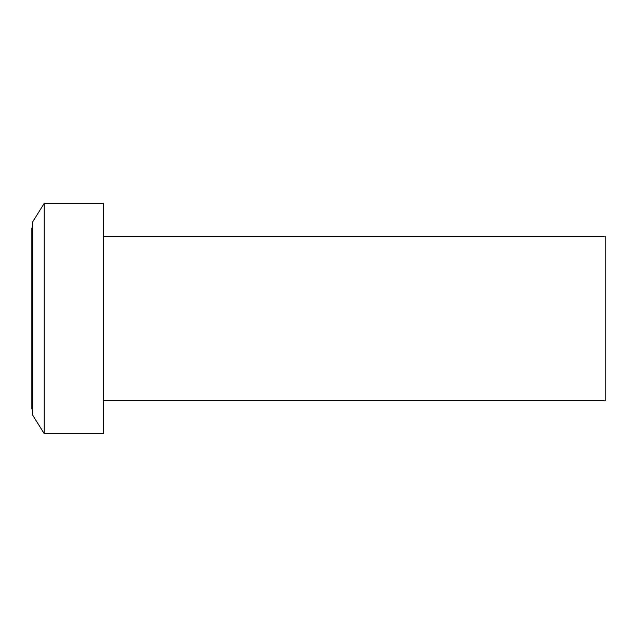 <?xml version="1.0" encoding="UTF-8"?>
<svg xmlns="http://www.w3.org/2000/svg" width="637" height="637" viewBox="0 0 637 637"><rect width="100%" height="100%" fill="white"/><g stroke="black" fill="none" stroke-linecap="round" stroke-linejoin="round"><path stroke-width="0.96" d="M103.409 400.753L605.15 400.753L605.15 236.247L103.409 236.247M44.24 433.654L103.409 433.654L103.409 203.346L44.24 203.346L44.24 433.654L32.67 415.149L32.67 221.851L44.24 203.346M32.67 228.022L31.85 228.022L31.85 408.978L32.67 408.978"/></g></svg>
